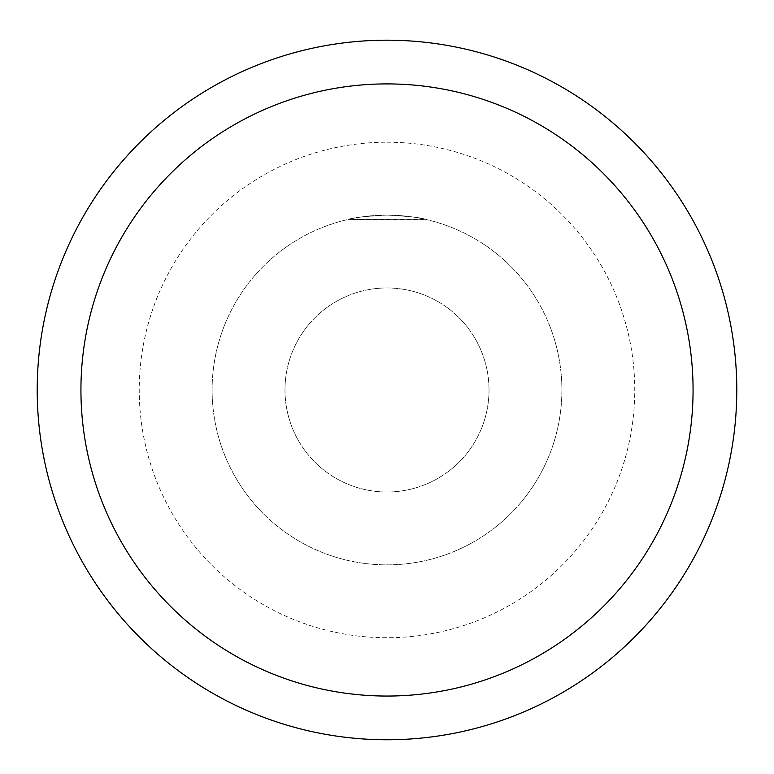 <?xml version="1.0" encoding="UTF-8"?>
<svg xmlns="http://www.w3.org/2000/svg" width="774" height="774" viewBox="0 0 774 774"><rect width="100%" height="100%" fill="white"/><g stroke="black" fill="none" stroke-linecap="round" stroke-linejoin="round"><path stroke-width="0.58" stroke-dasharray="3.87 2.9" d="M424.897 219.236C422.652 217.842 410.017 216.449 387 215.085C410.017 216.449 422.652 217.842 424.897 219.236L349.103 219.458L424.897 219.458M387 215.085C363.983 216.449 351.348 217.842 349.103 219.236C351.348 217.842 363.983 216.449 387 215.085A174.895 174.895 0 0 1 538.462 477.423A174.895 174.895 0 0 1 235.538 477.423A174.895 174.895 0 0 1 387 215.085A174.895 174.895 0 0 1 538.462 477.423A174.895 174.895 0 0 1 235.538 477.423A174.895 174.895 0 0 1 387 215.085M489.023 389.98A102.023 102.023 0 0 1 335.993 478.332A102.023 102.023 0 0 1 335.993 301.628A102.023 102.023 0 0 1 489.023 389.98A102.023 102.023 0 0 0 335.993 301.628A102.023 102.023 0 0 0 335.993 478.332A102.023 102.023 0 0 0 489.023 389.98M387 83.911A306.069 306.069 0 0 1 652.066 543.009A306.069 306.069 0 0 1 121.934 543.009A306.069 306.069 0 0 1 387 83.911M387 40.19A349.79 349.79 0 0 1 689.924 564.875A349.79 349.79 0 0 1 84.076 564.875A349.79 349.79 0 0 1 387 40.19M387 142.213A247.767 247.767 0 0 1 601.572 513.859A247.767 247.767 0 0 1 172.428 513.859A247.767 247.767 0 0 1 387 142.213"/><path stroke-width="1.16" d="M387 83.911A306.069 306.069 0 0 1 652.066 543.009A306.069 306.069 0 0 1 121.934 543.009A306.069 306.069 0 0 1 387 83.911M387 40.19A349.79 349.79 0 0 1 689.924 564.875A349.79 349.79 0 0 1 84.076 564.875A349.79 349.79 0 0 1 387 40.19"/></g></svg>
